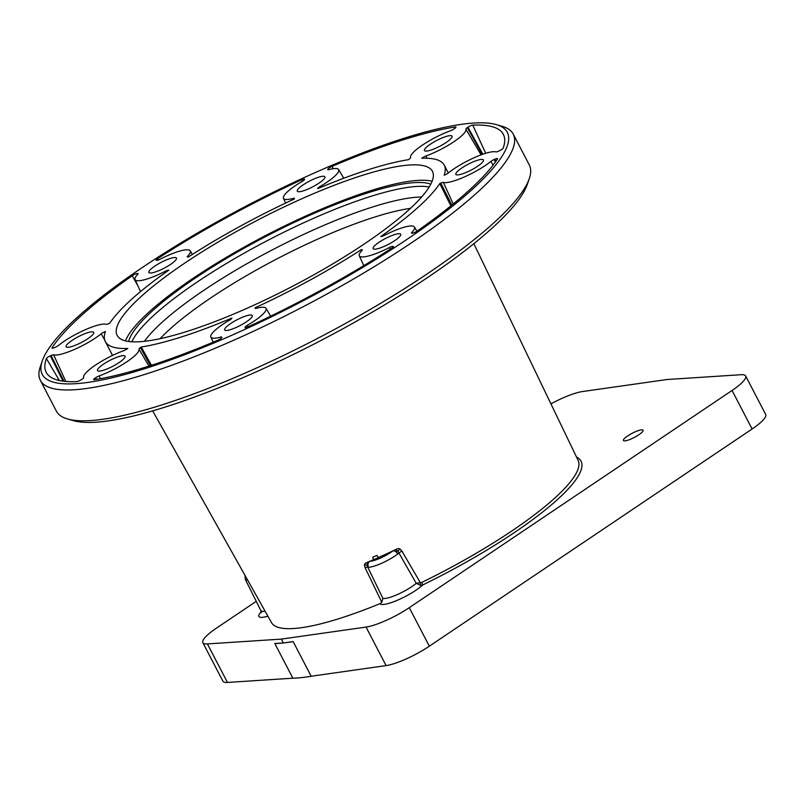 <?xml version="1.0" encoding="UTF-8"?>
<svg xmlns="http://www.w3.org/2000/svg" width="806" height="806" viewBox="0 0 806 806"><rect width="100%" height="100%" fill="white"/><g stroke="black" fill="none" stroke-linecap="round" stroke-linejoin="round"><path stroke-width="1.21" d="M496.365 124.618L502.118 126.29A266.574 56.108 152.5 0 1 513.241 134.118L529.29 164.938A266.574 56.108 152.5 0 1 529.32 178.539L527.386 184.221A262.131 55.171 152.5 0 1 351.95 323.77A262.131 55.171 152.5 0 1 101.939 421.689A262.131 55.171 152.5 0 1 73.265 420.621L67.502 418.959A266.574 56.108 152.5 0 1 56.38 411.131L40.33 380.301A266.574 56.108 152.5 0 1 40.3 366.7L42.234 361.028A262.131 55.171 152.5 0 1 217.67 221.479A262.131 55.171 152.5 0 1 467.682 123.56A262.131 55.171 152.5 0 1 496.365 124.618A262.131 55.171 152.5 0 1 379.394 257.235A262.131 55.171 152.5 0 1 81.89 383.162A262.131 55.171 152.5 0 1 42.234 361.028M529.32 178.539A266.574 56.108 152.5 0 1 350.912 320.456A266.574 56.108 152.5 0 1 96.67 420.037A266.574 56.108 152.5 0 1 67.502 418.959M513.241 134.118A266.574 56.108 152.5 0 1 359.506 275.501A266.574 56.108 152.5 0 1 80.62 389.217A266.574 56.108 152.5 0 1 40.33 380.301M405.559 165.361A177.713 37.408 152.5 0 1 432.419 171.295A177.713 37.408 152.5 0 1 329.926 265.557A177.713 37.408 152.5 0 1 144.002 341.361A177.713 37.408 152.5 0 1 117.142 335.417A177.713 37.408 152.5 0 1 219.645 241.165A177.713 37.408 152.5 0 1 405.559 165.361M229.519 320.184A3.778 0.796 -27.5 0 0 231.745 318.4L231.937 318.038A191.042 40.209 152.5 0 1 141.272 347.013L140.405 347.598A3.778 0.796 -27.5 0 0 138.954 349.119A31.102 6.549 152.5 0 1 127.005 361.692A31.102 6.549 152.5 0 1 99.067 375.969A3.778 0.796 -27.5 0 0 95.672 377.702L95.088 378.095A3.778 0.796 -27.5 0 0 93.647 379.636A3.778 0.796 -27.5 0 0 94.352 379.737A257.688 54.234 -27.5 0 0 217.529 340.374A3.778 0.796 -27.5 0 0 221.68 337.633L221.811 337.382A3.778 0.796 -27.5 0 0 221.852 337.12A3.778 0.796 -27.5 0 0 220.663 337.11A31.102 6.549 152.5 0 1 210.85 337.019A31.102 6.549 152.5 0 1 229.519 320.184M101.193 333.805A31.102 6.549 152.5 0 1 74.827 349.27A31.102 6.549 152.5 0 1 53.639 354.841A3.778 0.796 -27.5 0 0 51.07 355.517L50.375 355.829A3.778 0.796 -27.5 0 0 46.405 358.549A257.688 54.234 -27.5 0 0 46.506 372.886A257.688 54.234 -27.5 0 0 76.822 381.601A3.778 0.796 -27.5 0 0 81.628 379.515L82.222 379.122A3.778 0.796 -27.5 0 0 83.673 377.601A31.102 6.549 152.5 0 1 95.612 365.027A31.102 6.549 152.5 0 1 123.56 350.761A3.778 0.796 -27.5 0 0 126.955 349.028L127.811 348.444A191.042 40.209 152.5 0 1 105.324 341.573A191.042 40.209 152.5 0 1 105.425 331.478L104.397 331.931A3.778 0.796 -27.5 0 0 101.193 333.805L104.669 339.93M165.119 271.37A31.102 6.549 152.5 0 1 135.045 279.561A31.102 6.549 152.5 0 1 137.766 274.272A3.778 0.796 -27.5 0 0 138.088 273.627A3.778 0.796 -27.5 0 0 137.514 273.496L137.111 273.536A3.778 0.796 -27.5 0 0 132.244 275.733A257.688 54.234 -27.5 0 0 52.088 347.708A3.778 0.796 -27.5 0 0 51.997 348.071A3.778 0.796 -27.5 0 0 54.727 347.507L55.433 347.195A3.778 0.796 -27.5 0 0 58.626 345.321A31.102 6.549 152.5 0 1 84.993 329.856A31.102 6.549 152.5 0 1 106.18 324.284A3.778 0.796 -27.5 0 0 108.75 323.609L109.777 323.156A191.042 40.209 152.5 0 1 168.786 270.171L168.202 270.242A3.778 0.796 -27.5 0 0 165.119 271.37L165.653 272.388M293.283 198.377A31.102 6.549 152.5 0 1 283.48 198.296A31.102 6.549 152.5 0 1 302.149 181.451A3.778 0.796 -27.5 0 0 304.376 179.678L304.507 179.426A3.778 0.796 -27.5 0 0 304.547 179.164A3.778 0.796 -27.5 0 0 301.585 179.819A257.688 54.234 -27.5 0 0 157.795 258.545A3.778 0.796 -27.5 0 0 156.163 260.217A3.778 0.796 -27.5 0 0 156.737 260.338L157.13 260.298A3.778 0.796 -27.5 0 0 160.213 259.169A31.102 6.549 152.5 0 1 190.216 250.837A31.102 6.549 152.5 0 1 187.566 256.258A3.778 0.796 -27.5 0 0 187.244 256.923A3.778 0.796 -27.5 0 0 187.818 257.033L188.403 256.973A191.042 40.209 152.5 0 1 294.24 199.022L294.432 198.659A3.778 0.796 -27.5 0 0 294.472 198.387A3.778 0.796 -27.5 0 0 293.283 198.377L293.706 199.273M410.617 157.593A31.102 6.549 152.5 0 1 422.556 145.03A31.102 6.549 152.5 0 1 450.504 130.753A3.778 0.796 -27.5 0 0 453.899 129.02L454.483 128.628A3.778 0.796 -27.5 0 0 455.924 127.096A3.778 0.796 -27.5 0 0 455.219 126.975A257.688 54.234 -27.5 0 0 332.042 166.348A3.778 0.796 -27.5 0 0 327.891 169.089L327.76 169.331A3.778 0.796 -27.5 0 0 327.73 169.623A3.778 0.796 -27.5 0 0 328.908 169.613A31.102 6.549 152.5 0 1 338.651 169.572A31.102 6.549 152.5 0 1 320.042 186.539A3.778 0.796 -27.5 0 0 317.816 188.312L317.624 188.685A191.042 40.209 152.5 0 1 408.299 159.709L409.166 159.125A3.778 0.796 -27.5 0 0 410.617 157.593M448.378 172.917A31.102 6.549 152.5 0 1 474.744 157.452A31.102 6.549 152.5 0 1 495.922 151.881A3.778 0.796 -27.5 0 0 498.501 151.206L499.196 150.893A3.778 0.796 -27.5 0 0 503.156 148.173A257.688 54.234 -27.5 0 0 503.629 134.924A257.688 54.234 -27.5 0 0 472.739 125.121A3.778 0.796 -27.5 0 0 467.933 127.197L467.349 127.59A3.778 0.796 -27.5 0 0 465.898 129.121A31.102 6.549 152.5 0 1 453.949 141.695A31.102 6.549 152.5 0 1 426.011 155.961A3.778 0.796 -27.5 0 0 422.616 157.694L421.75 158.278A191.042 40.209 152.5 0 1 444.247 165.149A191.042 40.209 152.5 0 1 444.146 175.245L445.174 174.791A3.778 0.796 -27.5 0 0 448.378 172.917M384.442 235.352A31.102 6.549 152.5 0 1 414.455 227.03A31.102 6.549 152.5 0 1 411.806 232.45A3.778 0.796 -27.5 0 0 411.483 233.105A3.778 0.796 -27.5 0 0 412.047 233.226L412.45 233.186A3.778 0.796 -27.5 0 0 417.317 230.979A257.688 54.234 -27.5 0 0 497.483 159.014A3.778 0.796 -27.5 0 0 497.574 158.661A3.778 0.796 -27.5 0 0 494.834 159.215L494.138 159.528A3.778 0.796 -27.5 0 0 490.935 161.401A31.102 6.549 152.5 0 1 464.568 176.867A31.102 6.549 152.5 0 1 443.391 182.438A3.778 0.796 -27.5 0 0 440.811 183.113L439.784 183.566A191.042 40.209 152.5 0 1 380.775 236.541L381.369 236.48A3.778 0.796 -27.5 0 0 384.442 235.352M256.278 308.345A31.102 6.549 152.5 0 1 266.02 308.295A31.102 6.549 152.5 0 1 247.422 325.271A3.778 0.796 -27.5 0 0 245.195 327.045L245.064 327.286A3.778 0.796 -27.5 0 0 245.034 327.579A3.778 0.796 -27.5 0 0 247.986 326.904A257.688 54.234 -27.5 0 0 391.766 248.177A3.778 0.796 -27.5 0 0 393.409 246.515A3.778 0.796 -27.5 0 0 392.834 246.384L392.431 246.424A3.778 0.796 -27.5 0 0 389.358 247.553A31.102 6.549 152.5 0 1 359.285 255.744A31.102 6.549 152.5 0 1 361.995 250.465A3.778 0.796 -27.5 0 0 362.327 249.82A3.778 0.796 -27.5 0 0 361.753 249.679L361.159 249.749A191.042 40.209 152.5 0 1 255.321 307.69L255.129 308.063A3.778 0.796 -27.5 0 0 255.099 308.345A3.778 0.796 -27.5 0 0 256.278 308.345M461.808 167.991A15.546 3.274 -27.5 0 0 455.864 174.338A15.546 3.274 -27.5 0 0 477.505 166.328A15.546 3.274 -27.5 0 0 483.449 159.981A15.546 3.274 -27.5 0 0 461.808 167.991M430.404 144.193A15.546 3.274 -27.5 0 0 424.46 150.541A15.546 3.274 -27.5 0 0 446.101 142.531A15.546 3.274 -27.5 0 0 452.045 136.184A15.546 3.274 -27.5 0 0 430.404 144.193M303.247 184.826A15.546 3.274 -27.5 0 0 297.303 191.173A15.546 3.274 -27.5 0 0 318.944 183.164A15.546 3.274 -27.5 0 0 324.889 176.816A15.546 3.274 -27.5 0 0 303.247 184.826M379.052 242.284A15.546 3.274 -27.5 0 0 373.107 248.631A15.546 3.274 -27.5 0 0 394.749 240.621A15.546 3.274 -27.5 0 0 400.693 234.274A15.546 3.274 -27.5 0 0 379.052 242.284M230.627 323.559A15.546 3.274 -27.5 0 0 224.673 329.906A15.546 3.274 -27.5 0 0 246.314 321.886A15.546 3.274 -27.5 0 0 252.268 315.539A15.546 3.274 -27.5 0 0 230.627 323.559M103.46 364.191A15.546 3.274 -27.5 0 0 97.516 370.538A15.546 3.274 -27.5 0 0 119.157 362.529A15.546 3.274 -27.5 0 0 125.101 356.181A15.546 3.274 -27.5 0 0 103.46 364.191M72.066 340.394A15.546 3.274 -27.5 0 0 66.122 346.741A15.546 3.274 -27.5 0 0 87.763 338.732A15.546 3.274 -27.5 0 0 93.708 332.384A15.546 3.274 -27.5 0 0 72.066 340.394M154.812 266.101A15.546 3.274 -27.5 0 0 148.868 272.448A15.546 3.274 -27.5 0 0 170.509 264.428A15.546 3.274 -27.5 0 0 176.464 258.081A15.546 3.274 -27.5 0 0 154.812 266.101M125.464 340.888A177.713 37.408 152.5 0 1 245.427 246.414A177.713 37.408 152.5 0 1 413.579 180.766A177.713 37.408 152.5 0 1 432.127 181.249M128.628 341.482A173.28 36.472 152.5 0 1 242.636 249.044A173.28 36.472 152.5 0 1 410.314 182.972A173.28 36.472 152.5 0 1 430.797 184.181M283.349 642.966L274.816 643.52A195.485 41.146 152.5 0 0 283.349 642.966L293.132 641.576A195.485 41.146 152.5 0 1 283.349 642.966L281.344 639.108L207.404 643.913A35.545 7.486 152.5 0 1 202.84 642.654A35.545 7.486 152.5 0 1 216.431 628.146L256.258 601.347M550.941 403.877A35.545 7.486 152.5 0 1 582.446 391.555L667.136 379.505L741.077 374.709A35.545 7.486 152.5 0 1 745.641 375.959A35.545 7.486 152.5 0 1 732.06 390.467L409.277 607.674A35.545 7.486 152.5 0 1 366.045 627.068L281.344 639.108M745.641 375.959L765.7 414.486A35.545 7.486 152.5 0 1 752.109 428.994L732.06 390.467M752.109 428.994L429.326 646.2A35.545 7.486 152.5 0 1 386.094 665.595L311.176 676.244L293.132 641.576M311.176 676.244A195.485 41.146 152.5 0 1 292.86 678.189L227.463 682.44A35.545 7.486 152.5 0 1 222.899 681.181L202.84 642.654M292.86 678.189L274.816 643.52M141.272 347.013L151.447 365.289M439.784 183.566L450.866 205.883M364.372 564.895L365.259 563.243A174.781 36.784 -27.5 0 0 367.607 562.256A174.781 36.784 -27.5 0 0 369.964 561.238A16.301 3.425 -27.5 0 0 393.006 550.851A174.781 36.784 -27.5 0 0 395.424 549.702A174.781 36.784 -27.5 0 0 397.852 548.554L399.897 548.886L401.892 551.072A4.443 1.038 -30.5 0 0 398.849 553.178A20.744 4.362 152.5 0 1 397.761 554.014A4.443 2.69 -126.9 0 0 395.534 551.526A4.443 2.69 -126.9 0 0 393.006 550.851A174.781 36.784 152.5 0 1 378.397 557.551A11.103 2.337 152.5 0 1 373.581 559.676A174.781 36.784 152.5 0 1 369.964 561.238A4.443 4.04 90.4 0 0 368.433 567.243A20.744 4.362 152.5 0 1 367.748 567.192L382.86 598.364L381.812 602.314L365.068 567.676L364.372 564.895L366.962 565.097L367.748 567.192A4.443 1.128 -25.6 0 0 365.068 567.676M399.897 548.886L397.872 551.163L416.239 583.312L420.339 585.267L420.389 582.738L401.892 551.072M368.08 563.898L366.962 565.097L367.607 562.256M395.424 549.702L397.872 551.163L395.534 551.526M152.677 410.879L271.501 622.595A173.411 36.502 152.5 0 0 380.019 603.644L381.812 602.314M380.019 603.644A25.802 5.43 -27.5 0 0 398.235 599.886A25.802 5.43 -27.5 0 0 422.727 584.965L420.339 585.267M382.86 598.364A21.359 4.493 -27.5 0 0 397.993 594.274A21.359 4.493 -27.5 0 0 416.239 583.312L421.729 582.436L422.727 584.965A175.698 36.985 152.5 0 0 576.542 457.083M373.581 559.676L372.694 557.248L376.855 555.405L378.397 557.551M638.846 434.766A11.103 2.337 152.5 0 1 623.391 440.489A11.103 2.337 152.5 0 1 627.642 435.955A11.103 2.337 152.5 0 1 643.097 430.233A11.103 2.337 152.5 0 1 638.846 434.766M119.157 362.529A15.546 3.274 152.5 0 1 97.476 370.448A15.546 3.274 152.5 0 1 117.293 357.108A15.546 3.274 152.5 0 1 119.157 362.529M131.882 341.784A173.28 36.472 152.5 0 1 250.061 249.88A173.28 36.472 152.5 0 1 412.319 186.821A173.28 36.472 152.5 0 1 429.185 187.022M144.415 341.321A168.938 35.555 152.5 0 1 265.214 253.638A168.938 35.555 152.5 0 1 413.569 197.5A168.938 35.555 152.5 0 1 421.609 197.017M160.082 338.691A164.605 34.648 152.5 0 1 410.476 208.341M429.326 646.2L409.277 607.674M386.094 665.595L366.045 627.068M227.463 682.44L207.404 643.913M99.067 375.969L100.397 378.709M138.954 349.119L148.969 366.085M95.672 377.702L96.599 379.374M95.088 378.095L95.864 379.495M220.663 337.11L221.176 338.208M140.405 347.598L150.379 365.632M53.639 354.841L65.78 381.45M51.07 355.517L63.976 381.268M50.375 355.829L63.07 381.157M46.405 358.549L59.342 380.513M104.397 331.931L104.931 332.999M137.514 273.496L137.836 274.191M137.111 273.536L137.554 274.483M132.244 275.733L138.007 286.08M301.585 179.819L302.351 181.33M157.795 258.545L158.55 259.915M187.566 256.258L188.01 257.013M455.219 126.975L455.581 127.761M332.042 166.348L333.21 168.696M327.891 169.089L328.274 169.744M320.042 186.539L320.536 187.455M472.739 125.121L485.706 153.281M467.933 127.197L482.865 154.208M467.349 127.59L482.2 154.45M465.898 129.121L481.091 154.853M426.011 155.961L427.12 158.248M422.616 157.694L422.918 158.238M411.806 232.45L412.239 233.206M494.834 159.215L495.902 161.341M494.138 159.528L495.398 162.036M490.935 161.401L493.07 165.159M443.391 182.438L453.214 203.989M440.811 183.113L451.834 205.107M247.422 325.271L248.238 326.783M245.195 327.045L245.578 327.699M392.834 246.384L393.157 247.079M392.431 246.424L392.865 247.361M389.358 247.553L390.205 249.185M361.753 249.679L362.075 250.374M368.433 567.243A20.744 4.362 -27.5 0 0 397.761 554.014M265.083 611.16A21.359 4.493 152.5 0 1 260.852 610.575L245.286 579.333A20.744 4.362 152.5 0 0 247.644 580.098M473.847 243.684L578.154 460.438A173.481 36.512 152.5 0 1 421.729 582.436M267.904 616.187A25.802 5.43 152.5 0 1 261.184 611.905M213.207 342.197L210.85 337.019M105.324 341.573L112.538 355.426M135.045 279.561L140.516 291.601M283.48 198.296L285.636 203.052M190.216 250.837L192.342 254.444M338.651 169.572L343.769 178.237M444.247 165.149L448.317 172.958M414.455 227.03L416.944 231.241M266.02 308.295L270.665 316.154M359.285 255.744L363.778 265.658M244.984 575.353L245.286 579.333M260.852 610.575L261.063 612.751L262.212 611.311"/></g></svg>
